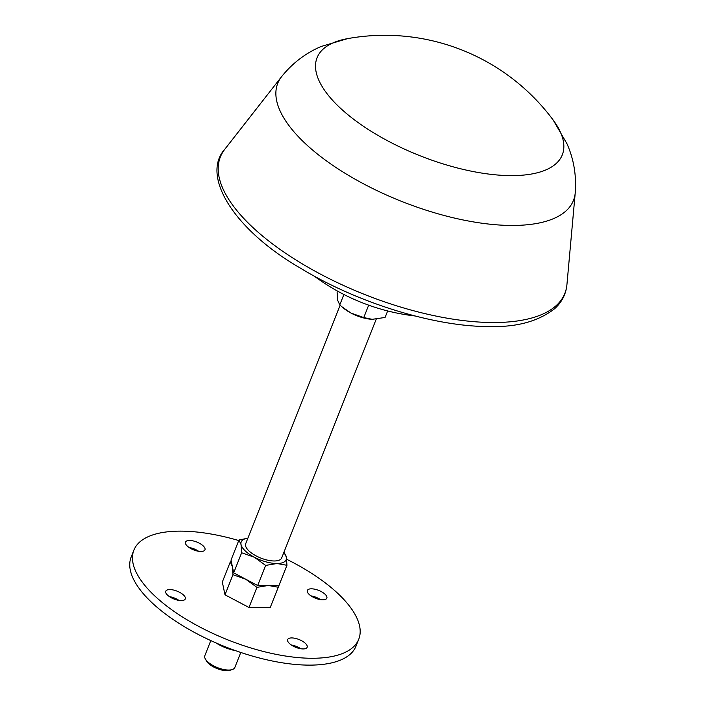 <?xml version="1.0" encoding="UTF-8"?>
<svg xmlns="http://www.w3.org/2000/svg" width="706" height="706" viewBox="0 0 706 706"><rect width="100%" height="100%" fill="white"/><g stroke="black" fill="none" stroke-linecap="round" stroke-linejoin="round"><path stroke-width="1.06" d="M281.57 76.68A159.026 64.175 -158.4 0 0 339.674 169.908A159.026 64.175 -158.4 0 0 513.236 225.452A159.026 64.175 -158.4 0 0 575.222 192.941C576.555 175.6 573.819 159.221 566.997 143.795L553.169 120.046A131.872 53.215 -158.4 0 1 512.353 175.617A131.872 53.215 -158.4 0 1 347.202 114.134A131.872 53.215 -158.4 0 1 347.546 38.636L321.204 46.472C305.672 53.056 292.46 63.125 281.57 76.68L224.835 149.213A185.263 74.765 -158.4 0 0 292.522 257.822A185.263 74.765 -158.4 0 0 494.721 322.527A185.263 74.765 -158.4 0 0 566.927 284.659C566.009 294.075 561.932 302.071 554.695 308.654C538.704 321.098 517.551 327.063 491.252 326.551C436.255 327.284 357.968 303.253 300.562 268.227C232.874 229.115 200.936 175.432 224.835 149.213M286.689 559.284A120.929 48.802 -158.4 0 1 358.754 639.221A120.929 48.802 -158.4 0 1 312.952 658.266A120.929 48.802 -158.4 0 1 186.605 619.533A120.929 48.802 -158.4 0 1 133.875 550.177A120.929 48.802 -158.4 0 1 179.668 531.133A120.929 48.802 -158.4 0 1 238.752 540.54M358.754 639.221L356.036 646.078A120.929 48.802 -158.4 0 1 310.243 665.123A120.929 48.802 -158.4 0 1 183.887 626.39A120.929 48.802 -158.4 0 1 131.157 557.043L133.875 550.177M311.32 588.813A10.484 4.227 21.6 0 0 307.348 590.463A10.484 4.227 21.6 0 0 311.92 596.473A10.484 4.227 21.6 0 0 322.871 599.826A10.484 4.227 21.6 0 0 326.843 598.176A10.484 4.227 21.6 0 0 322.271 592.166A10.484 4.227 21.6 0 0 311.32 588.813M189.446 540.461A10.484 4.227 21.6 0 0 185.475 542.111A10.484 4.227 21.6 0 0 190.046 548.121A10.484 4.227 21.6 0 0 200.998 551.474A10.484 4.227 21.6 0 0 204.961 549.824A10.484 4.227 21.6 0 0 200.398 543.814A10.484 4.227 21.6 0 0 189.446 540.461M169.749 589.572A10.484 4.227 21.6 0 0 165.786 591.222A10.484 4.227 21.6 0 0 170.358 597.232A10.484 4.227 21.6 0 0 181.301 600.585A10.484 4.227 21.6 0 0 185.272 598.935A10.484 4.227 21.6 0 0 180.701 592.925A10.484 4.227 21.6 0 0 169.749 589.572M291.631 637.924A10.484 4.227 21.6 0 0 287.66 639.574A10.484 4.227 21.6 0 0 292.231 645.584A10.484 4.227 21.6 0 0 303.183 648.938A10.484 4.227 21.6 0 0 307.154 647.287A10.484 4.227 21.6 0 0 302.583 641.277A10.484 4.227 21.6 0 0 291.631 637.924M240.781 652.459L234.824 667.505A16.123 6.504 -158.4 0 1 232.239 669.562A16.123 6.504 -158.4 0 1 228.726 670.047A16.123 6.504 -158.4 0 1 205.322 658.91A16.123 6.504 -158.4 0 1 204.846 655.636L210.803 640.589M232.239 669.562L230.006 670.276A14.111 5.692 -158.4 0 1 226.935 670.7A14.111 5.692 -158.4 0 1 206.461 660.957L205.322 658.91M376.183 319.236L281.685 557.925A19.353 7.81 -158.4 0 1 274.352 560.979A19.353 7.81 -158.4 0 1 254.134 554.775A19.353 7.81 -158.4 0 1 245.706 543.682L340.115 305.23M387.656 310.949L385.079 317.462L372.186 319.324A24.189 9.76 -158.4 0 1 372.133 319.315A24.189 9.76 -158.4 0 1 351.032 313.085A24.189 9.76 -158.4 0 1 343.107 307.825L339.771 304.913L337.706 300.368L337.097 292.143L337.521 291.093M372.133 319.315L363.758 317.576L351.032 313.085L341.801 306.713M283.838 552.48A24.189 9.76 -158.4 0 1 286.345 557.078L286.954 565.294L277.017 563.52L265.632 565.409L254.363 557.246L241.646 552.754L241.037 544.529L238.972 539.984L247.868 538.21M283.944 552.216L286.345 557.078A24.189 9.76 -158.4 0 1 277.017 563.52A24.189 9.76 -158.4 0 1 254.363 557.246A24.189 9.76 -158.4 0 1 241.037 544.529A24.189 9.76 -158.4 0 1 247.859 538.237M286.954 565.294L278.994 585.406L268.333 585.468L256.94 587.357L245.679 579.194L257.672 585.521L268.333 585.468L278.261 587.242L270.301 607.354L248.98 607.469L256.94 587.357M238.972 539.984L231.012 560.096L233.677 572.866L245.679 579.194L232.954 574.702L232.345 566.477L230.288 561.932L231.339 561.641M241.646 552.754L233.677 572.866M265.632 565.409L257.672 585.521M278.252 585.415L278.261 587.242M232.954 574.702L224.993 594.814L248.98 607.469M230.288 561.932L222.319 582.044L224.993 594.814M235.513 650.641A24.189 9.76 -158.4 0 1 219.61 645.037A24.189 9.76 -158.4 0 1 215.886 642.875M216.062 642.954L219.61 645.037L233.651 649.979M320.506 599.641A10.484 4.227 21.6 0 0 310.967 595.864M198.633 551.28A10.484 4.227 21.6 0 0 189.093 547.503M178.945 600.391A10.484 4.227 21.6 0 0 169.405 596.623M300.818 648.752A10.484 4.227 21.6 0 0 291.278 644.975M363.758 317.576L368.673 305.168M339.771 304.913L343.901 294.49M575.222 192.941L566.927 284.659M553.169 120.046A209.62 209.62 0 0 0 347.546 38.636M314.188 276.072A209.62 209.62 0 0 0 414.951 315.961"/></g></svg>
